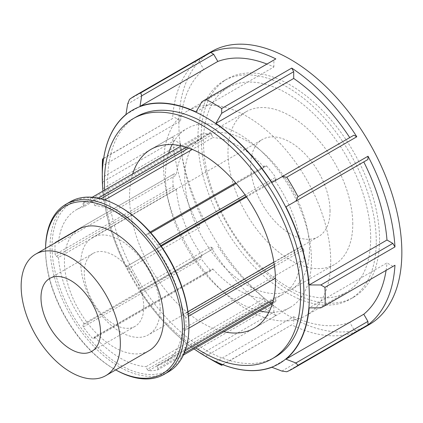 <?xml version="1.0" encoding="UTF-8"?>
<svg xmlns="http://www.w3.org/2000/svg" width="423" height="423" viewBox="0 0 423 423"><rect width="100%" height="100%" fill="white"/><g stroke="black" fill="none" stroke-linecap="round" stroke-linejoin="round"><path stroke-width="0.32" stroke-dasharray="2.12 1.59" d="M148.595 370.722L147.204 369.411L265.168 301.303L266.564 302.619L148.595 370.722A92.653 53.494 -120 0 0 157.694 369.914L183.349 355.098M265.168 301.303L264.1 298.543L146.131 366.651L147.204 369.411M184.121 353.369L158.012 368.444L157.694 369.914M272.343 303.719L275.659 301.805L275.976 300.335L272.803 302.17M275.659 301.805A92.653 53.494 60 0 1 266.564 302.619M83.294 326.958L82.977 325.128L200.946 257.02L201.258 258.85L83.294 326.958A92.653 53.494 -120 0 0 92.388 338.273L210.358 270.165L211.754 270.461L93.784 338.569L92.388 338.273M200.946 257.02L202.014 255.492L84.05 323.6L82.977 325.128M210.358 270.165A92.653 53.494 60 0 1 201.258 258.85M55.191 242.395L174.234 173.774L55.191 242.395A92.653 53.494 -120 0 0 55.191 254.524L173.155 186.416L174.234 188.182L56.27 256.29L55.191 254.524M174.234 173.774L176.38 175.011L58.411 243.114L56.27 241.877M173.155 186.416A92.653 53.494 60 0 1 173.155 174.292M98.348 198.16L92.388 201.602L93.784 202.918L100.965 198.773M188.769 148.076L211.754 134.81L210.358 133.494L186.448 147.299M104.851 199.91L94.858 205.678L93.784 202.918M211.754 134.81L212.822 137.57L192.28 149.43M181.218 145.882L201.258 134.308L200.946 135.772L82.977 203.881L83.294 202.416L92.225 197.261M201.258 134.308A92.653 53.494 60 0 1 210.358 133.494M92.388 201.602A92.653 53.494 -120 0 0 83.294 202.416M159.794 244.156L157.694 245.366L158.012 247.201L160.814 245.583M246.101 196.341L275.976 179.093L275.659 177.263L245.091 194.908M161.263 246.228L156.938 248.724L158.012 247.201M275.976 179.093L274.902 180.616L246.551 196.986M150.144 232.058L147.204 233.755L148.595 234.051L150.789 232.787M236.208 183.471L266.564 165.948L265.168 165.647L235.579 182.731M266.564 165.948A92.653 53.494 60 0 1 275.659 177.263M157.694 245.366A92.653 53.494 -120 0 0 148.595 234.051M158.012 368.444L156.938 365.684L274.902 297.575L275.976 300.335M93.784 338.569L94.858 337.046L212.822 268.938L211.754 270.461M56.27 256.29L58.411 257.528L176.38 189.419L174.234 188.182M82.977 203.881L84.05 206.641L202.014 138.538L200.946 135.772M147.204 233.755L146.131 235.283L264.1 167.175L265.168 165.647M188.235 314.009L184.719 316.039L182.577 314.802A88.238 50.945 -120 0 0 156.938 248.724M182.577 314.802L187.944 311.703M273.861 262.101L300.542 246.694A88.238 50.945 -120 0 0 274.902 180.616M146.131 235.283A88.238 50.945 -120 0 0 94.858 205.678M264.1 167.175A88.238 50.945 -120 0 0 212.822 137.57M84.05 206.641A88.238 50.945 -120 0 0 76.373 209.745A88.238 50.945 -120 0 0 58.411 243.114M202.014 138.538A88.238 50.945 -120 0 0 194.342 141.636A88.238 50.945 -120 0 0 176.38 175.011M58.411 257.528A88.238 50.945 -120 0 0 84.05 323.6M176.38 189.419A88.238 50.945 -120 0 0 202.014 255.492M94.858 337.046A88.238 50.945 -120 0 0 146.131 366.651M212.822 268.938A88.238 50.945 -120 0 0 264.1 298.543M274.902 297.575A88.238 50.945 -120 0 0 282.58 294.471A88.238 50.945 -120 0 0 300.542 261.102L182.577 329.21L184.719 330.448L275.484 278.149M156.938 365.684A88.238 50.945 -120 0 0 164.61 362.58A88.238 50.945 -120 0 0 182.577 329.21M268.88 312.248A103.238 59.606 -120 0 0 290.078 307.463A103.238 59.606 -120 0 0 311.46 260.203A103.238 59.606 -120 0 0 296.613 200.676A103.238 59.606 -120 0 0 186.839 128.65A103.238 59.606 -120 0 0 172.098 144.613M168.64 153.142A103.238 59.606 -120 0 0 165.456 175.91A103.238 59.606 -120 0 0 259.764 310.979M300.542 246.694L302.683 247.931L274.22 264.364M274.538 266.569L303.762 249.697L302.683 247.931M303.762 249.697A92.653 53.494 60 0 1 303.762 261.821M302.683 262.339L300.542 261.102M45.568 248.433A98.194 56.693 -120 0 0 45.562 249.253A98.194 56.693 -120 0 0 114.998 369.512A98.194 56.693 -120 0 0 115.706 369.914A96.788 55.884 60 0 1 114.004 368.935A96.788 55.884 60 0 1 45.562 250.395A96.788 55.884 60 0 1 45.584 248.423M168.597 371.775A98.194 56.693 60 0 1 70.403 315.082A98.194 56.693 60 0 1 70.408 201.697M78.937 229.171A70.139 40.492 -120 0 0 78.937 310.154A70.139 40.492 -120 0 0 149.07 350.651M120.497 207.138A96.788 55.884 -120 0 0 52.055 246.651A96.788 55.884 -120 0 0 120.492 365.192A96.788 55.884 -120 0 0 188.933 325.678M188.922 328.126L184.719 330.448M185.797 329.929A92.653 53.494 -120 0 0 185.797 317.8L188.473 316.256M184.719 316.039L185.797 317.8M102.271 167.963A157.652 91.024 -120 0 0 102.556 177.295L172.589 136.862A157.652 91.024 -120 0 0 199.54 227.558L129.507 267.992L127.651 265.834L199.656 224.264L199.54 227.558M172.589 136.862L174.731 140.383L102.726 181.953L102.556 177.295M102.726 181.953L102.747 188.7A146.617 84.648 -120 0 0 125.959 266.813L127.651 265.834M129.507 267.992A157.652 91.024 -120 0 0 140.737 287.444L210.77 247.011A157.652 91.024 -120 0 0 275.844 315.701L205.811 356.134L201.856 353.66L273.866 312.084L275.844 315.701M210.77 247.011L213.684 248.56L141.679 290.13L140.737 287.444M141.679 290.13L139.987 291.109A146.617 84.648 -120 0 0 196.029 350.265L201.856 353.66M205.811 356.134A157.652 91.024 -120 0 0 213.747 361.046M194.067 348.912A146.432 84.542 60 0 1 102.942 191.069M211.548 51.553A157.652 91.024 -120 0 0 211.542 233.596A157.652 91.024 -120 0 0 369.2 324.615M222.784 364.674L291.727 324.869A157.652 91.024 -120 0 0 356.795 331.315L286.762 371.748M129.507 99.379L199.54 58.945A157.652 91.024 -120 0 0 172.589 118.519L103.651 158.324M320.824 307.875L394.976 265.258M281.871 371.071L353.882 329.501L356.795 331.315M291.727 324.869L222.588 364.594M103.619 158.535L172.589 118.519M199.54 58.945L199.656 62.377L127.651 103.952M125.959 114.485L203.796 69.546L199.656 62.377M271.904 182.546L353.882 135.217M392.835 266.305L386.982 262.921L309.144 307.859M353.882 329.501L349.742 322.331L271.904 367.27M215.867 361.718L293.705 316.779L293.705 323.537M273.866 312.084L273.866 305.327L196.029 350.265M139.987 291.109L213.684 248.56M199.656 224.264L125.959 266.813M102.747 188.7L180.584 143.762L174.731 140.383M174.731 117.472L180.584 120.856L102.747 165.795M196.029 111.936L273.866 66.998A146.617 84.648 -120 0 0 266.945 64.042M273.866 66.998L273.866 60.24L201.856 101.811M275.844 58.908L273.866 60.24M203.796 69.546A146.617 84.648 -120 0 0 180.584 120.856M180.584 143.762A146.617 84.648 -120 0 0 203.796 221.874M217.824 246.17A146.617 84.648 -120 0 0 273.866 305.327M293.705 316.779A146.617 84.648 -120 0 0 349.742 322.331M386.083 270.392A146.617 84.648 -120 0 0 386.982 262.921M136.449 116.753A138.733 80.1 -120 0 0 136.449 276.954A138.733 80.1 -120 0 0 275.183 357.049M143.762 307.087A42.083 24.296 -120 0 0 125.393 264.74A42.083 24.296 -120 0 0 92.965 253.467A42.083 24.296 -120 0 0 84.246 272.729A42.083 24.296 -120 0 0 102.615 315.082A42.083 24.296 -120 0 0 135.043 326.355A42.083 24.296 -120 0 0 143.762 307.087M160.169 309.07A56.111 32.397 -120 0 0 135.677 252.605A56.111 32.397 -120 0 0 92.441 237.573A56.111 32.397 -120 0 0 80.819 263.259A56.111 32.397 -120 0 0 105.311 319.725A56.111 32.397 -120 0 0 148.547 334.757A56.111 32.397 -120 0 0 160.169 309.07M330.046 210.992A56.111 32.397 -120 0 0 305.554 154.527A56.111 32.397 -120 0 0 262.318 139.495A56.111 32.397 -120 0 0 250.696 165.176A56.111 32.397 -120 0 0 275.188 221.647A56.111 32.397 -120 0 0 318.429 236.679A56.111 32.397 -120 0 0 330.046 210.992M352.766 224.105A88.238 50.945 -120 0 0 314.252 135.307A88.238 50.945 -120 0 0 246.255 111.667A88.238 50.945 -120 0 0 246.255 213.557A88.238 50.945 -120 0 0 334.493 264.502A88.238 50.945 -120 0 0 352.766 224.105M309.504 249.084A88.238 50.945 -120 0 0 297.686 200.058A88.238 50.945 -120 0 0 202.992 136.645A88.238 50.945 -120 0 0 202.992 238.535A88.238 50.945 -120 0 0 291.23 289.48A88.238 50.945 -120 0 0 309.504 249.084M330.723 261.329A118.239 68.267 -120 0 0 312.83 191.318A118.239 68.267 -120 0 0 187.992 110.662A118.239 68.267 -120 0 0 163.505 164.79A118.239 68.267 -120 0 0 215.117 283.78A118.239 68.267 -120 0 0 306.231 315.458A118.239 68.267 -120 0 0 330.723 261.329M370.685 238.26A118.239 68.267 -120 0 0 352.793 168.243A118.239 68.267 -120 0 0 227.96 87.587A118.239 68.267 -120 0 0 203.468 141.716A118.239 68.267 -120 0 0 255.08 260.711A118.239 68.267 -120 0 0 346.199 292.388A118.239 68.267 -120 0 0 370.685 238.26M376.259 241.475A126.123 72.819 -120 0 0 356.763 165.953A126.123 72.819 -120 0 0 224.016 80.761A126.123 72.819 -120 0 0 197.895 138.495A126.123 72.819 -120 0 0 252.949 265.422A126.123 72.819 -120 0 0 350.138 299.214A126.123 72.819 -120 0 0 376.259 241.475M379.553 239.571A126.123 72.819 -120 0 0 360.058 164.05A126.123 72.819 -120 0 0 227.31 78.858A126.123 72.819 -120 0 0 201.189 136.597A126.123 72.819 -120 0 0 256.243 263.518A126.123 72.819 -120 0 0 353.432 297.311A126.123 72.819 -120 0 0 379.553 239.571M104.65 190.086A138.733 80.1 -120 0 0 195.78 347.923M132.7 173.89A103.238 59.606 -120 0 0 129.517 196.658A103.238 59.606 -120 0 0 223.825 331.732M194.342 141.636L76.373 209.745M282.58 294.471L273.438 299.754M185.158 350.72L164.61 362.58M114.004 368.935L114.998 369.512M45.562 250.395L45.562 249.253M49.703 278.44L92.965 253.467M135.043 326.355L91.786 351.328M92.441 237.573L262.318 139.495M318.429 236.679L148.547 334.757M246.255 111.667L202.992 136.645M334.493 264.502L291.23 289.48M187.992 110.662L227.96 87.587M346.199 292.388L306.231 315.458M224.016 80.761L227.31 78.858M353.432 297.311L350.138 299.214M150.9 149.398L186.839 128.65M290.078 307.463L254.138 328.211"/><path stroke-width="0.63" d="M183.349 355.098L272.343 303.719M272.803 302.17L184.121 353.369M100.965 198.773L188.769 148.076M186.448 147.299L98.348 198.16M192.28 149.43L104.851 199.91M92.225 197.261L181.218 145.882M160.814 245.583L246.101 196.341M245.091 194.908L159.794 244.156M246.551 196.986L161.263 246.228M150.789 232.787L236.208 183.471M235.579 182.731L150.144 232.058M187.944 311.703L273.861 262.101M172.098 144.613A103.238 59.606 -120 0 0 168.64 153.142M259.764 310.979A103.238 59.606 -120 0 0 268.88 312.248M184.428 329.422A98.194 56.693 -120 0 0 141.568 230.609A98.194 56.693 -120 0 0 65.898 204.298A98.194 56.693 -120 0 0 45.568 248.433A96.788 55.884 60 0 1 114.866 211.384A96.788 55.884 60 0 1 182.445 329.422A96.788 55.884 60 0 1 115.722 369.903A98.194 56.693 -120 0 0 164.092 374.376A98.194 56.693 -120 0 0 184.428 329.422M65.898 204.298L70.408 201.697A98.194 56.693 60 0 1 119.503 206.561A98.194 56.693 60 0 1 188.933 326.82A98.194 56.693 60 0 1 168.597 371.775L164.092 374.376M105.813 375.624L149.07 350.651A70.139 40.492 -120 0 0 163.601 318.545A70.139 40.492 -120 0 0 132.986 247.957A70.139 40.492 -120 0 0 78.937 229.171L35.675 254.144A70.139 40.492 -120 0 0 35.675 335.132A70.139 40.492 -120 0 0 105.813 375.624A70.139 40.492 -120 0 0 120.338 343.518A70.139 40.492 -120 0 0 89.724 272.935A70.139 40.492 -120 0 0 35.675 254.144M188.933 326.82L188.933 325.678A96.788 55.884 -120 0 0 120.497 207.138L119.503 206.561M275.484 278.149L188.922 328.126M188.473 316.256L274.538 266.569M274.22 264.364L188.235 314.009M297.993 196.653L295.899 201.089L367.91 159.513L368.026 156.219L297.993 196.653A157.652 91.024 -120 0 0 286.762 177.2L356.795 136.766A157.652 91.024 -120 0 0 291.727 68.077L221.694 108.51L221.694 113.269L293.705 71.693L291.727 68.077M102.942 191.069A146.432 84.542 60 0 1 102.271 177.121A146.432 84.542 60 0 1 161.649 103.265A146.432 84.542 60 0 1 271.682 182.678A146.432 84.542 60 0 1 309.097 305.046A146.432 84.542 60 0 1 205.816 356.462A146.432 84.542 60 0 1 194.067 348.912M222.588 364.594L221.694 365.112L215.867 361.718A146.617 84.648 -120 0 0 271.904 367.27L281.871 371.071L286.762 371.748A157.652 91.024 -120 0 0 292.579 368.856A157.652 91.024 -120 0 0 297.993 365.266L368.026 324.832A157.652 91.024 -120 0 0 394.976 265.258L324.943 305.692A157.652 91.024 -120 0 0 325.229 296.682A157.652 91.024 -120 0 0 324.943 287.349L394.976 246.916A157.652 91.024 -120 0 0 368.026 156.219M394.976 246.916L392.835 243.394L320.824 284.97L324.943 287.349M320.824 284.97L309.144 284.954A146.617 84.648 -120 0 0 285.932 206.842L295.899 201.089M356.795 136.766L353.882 135.217L281.871 176.793L286.762 177.2M281.871 176.793L271.904 182.546A146.617 84.648 -120 0 0 215.867 123.389L221.694 113.269M221.694 108.51A157.652 91.024 -120 0 0 205.811 99.342L275.844 58.908A157.652 91.024 -120 0 0 210.77 52.463L140.737 92.896L141.679 95.852L213.684 54.276L210.77 52.463M213.684 54.276L217.824 61.446L139.987 106.385A146.617 84.648 -120 0 1 196.029 111.936L201.856 101.811L205.811 99.342M139.987 106.385L141.679 95.852M140.737 92.896A157.652 91.024 -120 0 0 134.926 95.788A157.652 91.024 -120 0 0 129.507 99.379L127.651 103.952L125.959 114.485A146.617 84.648 -120 0 0 102.747 165.795L102.726 159.048L103.619 158.535M103.651 158.324L102.726 159.048M102.556 158.953A157.652 91.024 -120 0 0 102.271 167.963L102.271 177.121M205.816 356.462L213.747 361.046A157.652 91.024 -120 0 0 221.694 365.303L222.784 364.674M368.026 324.832L367.91 321.401L295.899 362.976L297.993 365.266M295.899 362.976L285.932 359.169A146.617 84.648 -120 0 0 309.144 307.859L320.824 307.875L324.943 305.692M292.579 368.856L369.2 324.615A157.652 91.024 -120 0 0 401.85 252.446A157.652 91.024 -120 0 0 333.033 93.79A157.652 91.024 -120 0 0 211.548 51.553L134.926 95.788M367.91 159.513L285.932 206.842M309.144 284.954L386.982 240.015L392.835 243.394M285.932 359.169L363.769 314.231L367.91 321.401M266.945 64.042A146.617 84.648 -120 0 0 217.824 61.446M363.769 314.231A146.617 84.648 -120 0 0 386.083 270.392M293.705 71.693L293.705 78.451L215.867 123.389M349.742 137.607A146.617 84.648 -120 0 0 293.705 78.451M386.982 240.015A146.617 84.648 -120 0 0 363.769 161.903M195.78 347.923A138.733 80.1 -120 0 0 271.889 358.953L275.183 357.049A138.733 80.1 -120 0 0 303.915 293.541A138.733 80.1 -120 0 0 243.357 153.924A138.733 80.1 -120 0 0 136.449 116.753L133.155 118.657A138.733 80.1 -120 0 0 104.65 190.086M100.5 332.066A42.083 24.296 -120 0 0 82.131 289.718A42.083 24.296 -120 0 0 49.703 278.44A42.083 24.296 -120 0 0 40.989 297.707A42.083 24.296 -120 0 0 59.357 340.055A42.083 24.296 -120 0 0 91.786 351.328A42.083 24.296 -120 0 0 100.5 332.066M271.889 358.953A138.733 80.1 -120 0 0 300.621 295.444A138.733 80.1 -120 0 0 240.063 155.828A138.733 80.1 -120 0 0 133.155 118.657M223.825 331.732A103.238 59.606 -120 0 0 254.138 328.211A103.238 59.606 -120 0 0 275.521 280.951A103.238 59.606 -120 0 0 230.456 177.057A103.238 59.606 -120 0 0 150.9 149.398A103.238 59.606 -120 0 0 132.7 173.89M273.438 299.754L185.158 350.72"/></g></svg>

